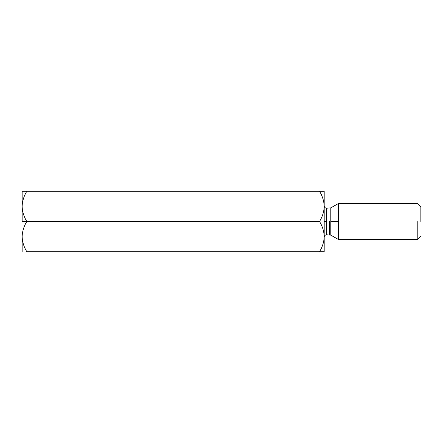 <?xml version="1.0" encoding="UTF-8"?>
<svg xmlns="http://www.w3.org/2000/svg" width="443" height="443" viewBox="0 0 443 443"><rect width="100%" height="100%" fill="white"/><g stroke="black" fill="none" stroke-linecap="round" stroke-linejoin="round"><path stroke-width="0.66" d="M22.15 206.399L22.15 221.5L26.824 221.5C23.883 216.738 22.327 211.704 22.15 206.399C22.327 211.704 23.883 216.738 26.824 221.5C23.9 226.201 22.344 231.235 22.15 236.601C22.327 241.906 23.883 246.939 26.824 251.707L319.525 251.707C322.46 246.939 324.016 241.906 324.193 236.601C323.999 231.235 322.443 226.201 319.525 221.5L26.824 221.5L319.525 221.5C322.46 216.738 324.016 211.704 324.193 206.399C323.999 201.033 322.443 196 319.525 191.293L26.824 191.293C23.9 196 22.344 201.033 22.15 206.399C22.344 201.033 23.9 196 26.824 191.293L324.193 191.293L324.193 251.707L26.824 251.707C23.883 246.939 22.327 241.906 22.15 236.601L22.15 251.707L22.15 236.601C22.344 231.235 23.9 226.201 26.824 221.5L22.15 221.5L22.15 191.293L26.824 191.293L22.15 191.293L22.15 206.399M319.525 191.293C322.443 196 323.999 201.033 324.193 206.399C324.016 211.704 322.46 216.738 319.525 221.5C322.443 226.201 323.999 231.235 324.193 236.601L324.193 191.293L319.536 191.321M324.099 204.312L324.193 206.366L324.099 204.312M324.099 234.519L324.193 236.573L324.099 234.519M420.85 221.5L420.85 207.003L420.85 221.5M417.223 221.5L417.223 239.624L417.223 221.5M338.607 221.5L338.607 203.376L338.607 239.624L338.607 203.376L338.607 239.624L338.607 221.5L330.799 221.5L330.799 235.111L330.799 207.889L330.799 221.5L338.607 221.5M329.586 221.5L329.586 234.79L329.586 221.5M326.613 221.5L326.613 208.21L326.613 234.79L326.613 208.21L326.613 234.79L326.613 221.5L324.193 221.5L326.613 221.5M330.799 221.5L330.799 235.111L330.799 221.5M319.525 251.707L324.193 251.707L324.193 236.601C324.016 241.906 322.46 246.939 319.525 251.707M420.85 235.997L417.223 239.624L338.607 239.624L330.799 235.111L326.613 234.79C325.151 234.945 324.348 235.748 324.193 237.204M420.85 207.003L417.223 203.376L338.607 203.376L330.799 207.889L326.613 208.21C325.151 208.055 324.348 207.252 324.193 205.796"/></g></svg>

